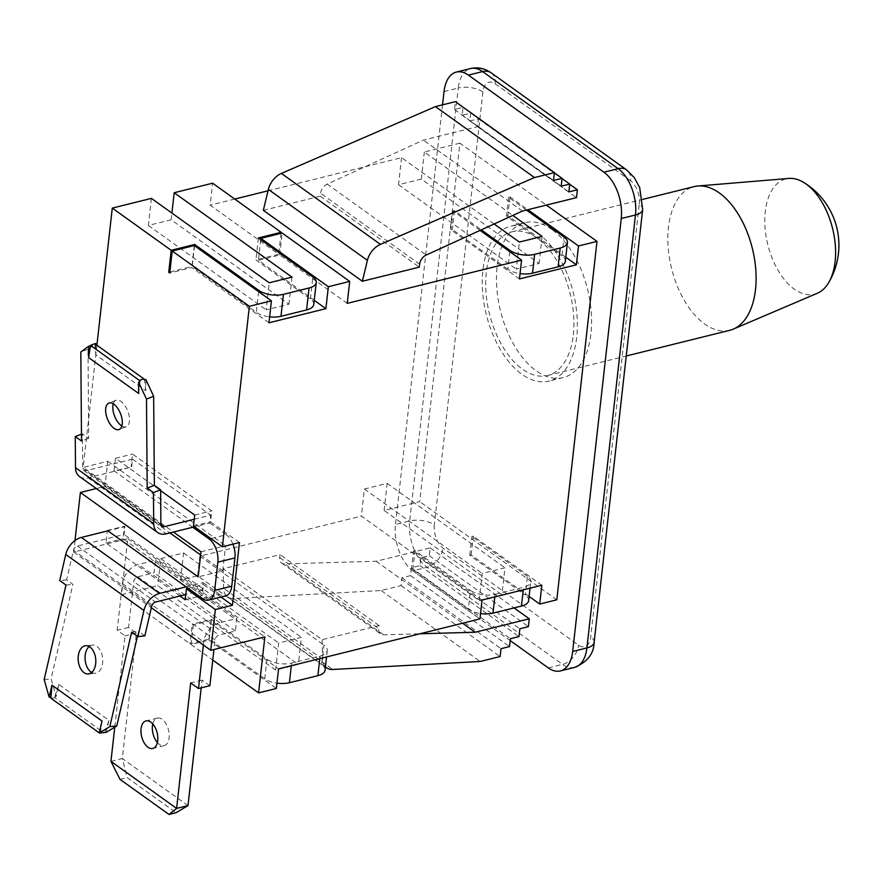 <?xml version="1.0" encoding="UTF-8"?>
<svg xmlns="http://www.w3.org/2000/svg" width="883" height="883" viewBox="0 0 883 883"><rect width="100%" height="100%" fill="white"/><g stroke="black" fill="none" stroke-linecap="round" stroke-linejoin="round"><path stroke-width="0.66" stroke-dasharray="4.42 3.31" d="M729.788 330.297A74.017 41.6 76.1 0 1 671.577 268.476A74.017 41.6 76.1 0 1 694.137 186.622M573.321 334.845A74.017 41.6 -103.9 0 0 556.897 260.783A74.017 41.6 -103.9 0 0 511.974 231.821A74.017 41.6 -103.9 0 0 489.414 313.686A74.017 41.6 -103.9 0 0 547.626 375.496A74.017 41.6 -103.9 0 0 573.321 334.845M817.371 293.244A59.393 33.377 76.1 0 1 767.791 244.602A59.393 33.377 76.1 0 1 788.883 178.432M79.525 476.533A17.726 12.241 125.6 0 0 88.09 477.813L131.655 466.997L132.538 459.149L85.85 470.738A4.437 3.057 -54.4 0 1 83.708 470.418A4.437 3.057 -54.4 0 1 82.704 468.211L82.428 433.796L88.686 438.277L87.991 349.249L95.717 343.531M81.468 434.171L82.428 433.796M104.867 732.493L108.94 720.351L58.896 684.502L56.126 696.521L51.082 678.906L72.903 584.369L66.644 579.888L73.477 550.297A4.437 3.057 -54.4 0 1 77.384 546.036L124.095 534.447L124.978 526.599L107.892 530.838M66.644 579.888L59.724 580.561M95.728 344.37L95.805 354.845L145.85 390.694L145.761 379.381M121.854 425.992A14.183 7.053 -111.2 0 0 126.269 426.743A14.183 7.053 -111.2 0 0 129.017 415.319A14.183 7.053 -111.2 0 0 121.048 401.445A14.183 7.053 -111.2 0 0 116.026 400.286A14.183 7.053 -111.2 0 0 113.267 403.807M186.081 586.853L203.156 582.614L202.284 590.462L124.095 534.447M202.284 590.462L185.783 594.557M263.333 210.32L320.253 196.192L320.595 193.211A8.863 6.126 -54.4 0 1 327.174 184.094L423.399 140.099L477.471 126.677L478.354 118.841L469.811 120.949L470.694 113.112L462.151 115.232L463.034 107.384L454.502 109.503L455.374 101.666M522.427 211.048L423.399 140.099M223.123 568.751L223.609 588.288A17.726 12.241 125.6 0 0 227.615 596.875A17.726 12.241 125.6 0 0 233.73 598.531L381.169 590.528L401.092 585.584L401.975 577.736L410.518 575.617L411.39 567.78L419.933 565.661L420.816 557.813L429.348 555.694L430.231 547.857L376.158 561.279L284.569 563.873A8.863 6.126 -54.4 0 1 281.666 563.045A8.863 6.126 -54.4 0 1 279.712 557.603L280.054 554.623L223.123 568.751L322.163 639.7L379.083 625.572L378.752 628.553A8.863 6.126 125.6 0 0 380.705 633.994A8.863 6.126 125.6 0 0 383.608 634.822L419.9 633.795M379.083 625.572L280.054 554.623M106.159 732.371L108.94 720.351M56.126 696.521L54.823 696.643L55.077 697.835L104.073 732.934M58.896 684.502L54.823 696.643M102.009 721.025L100.53 732.912M145.85 390.694L144.415 379.9M94.801 343.708L95.805 354.845M94.371 344.05L94.967 343.829M139.933 381.633L138.675 393.476M144.834 635.903L138.576 631.422L137.461 636.257M91.7 672.46A14.183 8.786 -95.5 0 0 95.265 673.288A14.183 8.786 -95.5 0 0 102.649 658.321A14.183 8.786 -95.5 0 0 92.538 645.054A14.183 8.786 -95.5 0 0 89.183 646.544M50.916 698.232L55.077 697.835M44.15 679.579L51.082 678.906M87.991 349.249L80.817 352.019M88.686 438.277L81.523 441.047M131.655 632.096L138.576 631.422M65.971 585.043L72.903 584.369M194.227 519.259L210.728 515.164L209.845 523.012L194.525 526.809M132.538 459.149L210.728 515.164M192.77 527.25L114.062 470.86L131.655 466.997M107.373 530.473L124.448 526.235L123.046 538.785L202.273 595.539L203.509 584.557L220.949 597.063M239.47 542.537L210.54 521.82L211.777 510.838L132.549 454.072L131.137 466.621M209.845 523.012L226.269 534.778L210.949 538.575M232.935 544.16A17.726 9.967 -103.9 0 0 226.269 534.778M202.505 598.619L219.58 594.38A17.726 9.967 -103.9 0 0 225.607 595.904M219.58 594.38L203.156 582.614M325.076 670.164A17.726 8.068 6.4 0 0 321.688 664.656L323.884 645.054A17.726 8.068 -173.6 0 1 327.273 650.561A17.726 8.068 -173.6 0 1 320.076 656.047L291.611 663.111A17.726 8.068 -173.6 0 1 266.964 659.182L211.445 619.402L192.24 624.171L193.278 624.921L211.07 620.506L278.564 668.861M266.964 659.182L264.757 678.784A17.726 8.068 6.4 0 0 276.964 683.133M264.757 678.784L209.249 639.016L190.033 643.784L192.24 624.171M74.989 540.528L73.697 552.096L127.77 538.674L121.49 594.678L190.033 643.784M121.49 594.678L157.781 585.672L275.584 670.065L298.355 664.413L180.551 580.021L197.626 575.782L321.688 664.656M325.452 666.786A17.726 12.241 -54.4 0 1 322.648 659.237L322.163 639.7M381.169 590.528L480.209 661.477M194.525 245.739L192.196 266.423L256.313 312.361A17.726 8.068 6.4 0 0 269.624 316.842M313.774 304.447A17.726 8.068 6.4 0 0 310.397 298.94L255.927 259.922L278.697 254.271L210.154 205.165L212.615 183.2M258.388 237.957L255.927 259.922M509.822 251.699L507.846 269.249A17.726 8.068 6.4 0 0 520.054 273.598M526.423 210.055L508.531 197.229L509.955 196.876L527.846 209.701M197.626 575.782L199.834 556.18L361.357 516.091L479.16 600.484L501.93 594.833L384.127 510.44L419.712 501.621L459.911 143.189L546.356 205.11M459.911 143.189L424.337 152.008L512.846 215.43M494.138 223.984L401.566 157.66L268.013 190.805M234.746 199.061L210.154 205.165M169.878 271.964L192.196 266.423M268.962 322.792L191.821 267.527L169.757 273.002M347.24 303.377L279.734 255.01L258.388 260.308L314.238 300.319M480.098 230.408L453.023 211.004L454.447 210.651L481.268 229.867M320.253 196.192L419.293 267.141M565.319 261.335A17.726 8.068 6.4 0 0 561.93 255.827L564.038 237.008M508.531 197.229L506.423 216.059L561.93 255.827M209.249 639.016L211.445 619.402M494.811 596.908L495.098 594.325A17.726 8.068 -173.6 0 1 470.451 590.385L468.332 609.204A17.726 8.068 6.4 0 0 480.54 613.553M495.098 594.325L523.564 587.261L523.277 589.844M468.332 609.204L412.825 569.436L411.401 569.789L479.944 618.895M199.834 556.18L323.884 645.054M556.798 599.822L419.712 501.621M529.116 596.466L471.169 554.954L469.745 555.308L525.264 595.087L527.372 576.257A17.726 8.068 -173.6 0 1 530.76 581.765A17.726 8.068 -173.6 0 1 523.564 587.261M528.652 600.583A17.726 8.068 6.4 0 0 525.264 595.087M574.601 667.405A35.452 19.934 76.1 0 1 562.548 664.358L427.019 567.272L412.791 570.804A35.452 19.934 76.1 0 1 395.463 524.491L409.69 520.959A17.726 8.068 -173.6 0 1 434.348 524.899A17.726 9.967 -103.9 0 0 443.012 548.056L578.531 645.142A17.726 9.967 -103.9 0 0 590.716 636.93L639.281 203.984A17.726 8.068 -173.6 0 1 642.669 209.492M412.791 570.804L510.219 640.605M551.941 229.536A79.779 44.845 -103.9 0 0 524.811 222.704A79.779 44.845 -103.9 0 0 500.506 310.926A79.779 44.845 -103.9 0 0 563.244 377.56A79.779 44.845 -103.9 0 0 591.235 312.03A79.779 44.845 -103.9 0 0 551.941 229.536M187.991 805.583L122.318 758.53L127.119 777.592L176.114 812.691M203.388 645.009L203.73 641.93A17.726 12.241 -54.4 0 1 219.724 622.714L236.799 618.475L235.386 631.025L219.028 635.087A4.437 3.057 125.6 0 0 215.022 639.888L213.951 649.524M110.938 761.356L122.318 758.53L136.39 633.045L128.576 627.438L133.708 581.643A4.437 3.057 -54.4 0 1 137.715 576.831L154.072 572.769L155.485 560.219L138.41 564.458A17.726 12.241 125.6 0 0 122.417 583.674L117.185 630.263L125.011 635.87L114.768 727.162M155.485 560.219L236.799 618.475M235.386 631.025L154.072 572.769M128.576 627.438L117.185 630.263M136.39 633.045L125.011 635.87M120 779.358L127.119 777.592M209.889 685.694L202.075 680.098L201.203 687.857M202.075 680.098L190.684 682.923M157.406 742.603A14.183 7.969 -103.9 0 0 164.205 745.627A14.183 7.969 -103.9 0 0 169.183 733.983A14.183 7.969 -103.9 0 0 162.196 719.314A14.183 7.969 -103.9 0 0 157.373 718.1A14.183 7.969 -103.9 0 0 152.781 723.95M537.714 233.068A79.779 44.845 76.1 0 1 577.007 315.562A79.779 44.845 76.1 0 1 549.016 381.092A79.779 44.845 76.1 0 1 486.279 314.458A79.779 44.845 76.1 0 1 510.584 226.225A79.779 44.845 76.1 0 1 537.714 233.068M442.526 104.845L395.463 524.491M179.933 596.003L105.971 543.023L107.318 530.981M105.971 543.023L123.046 538.785M185.198 599.778L202.273 595.539M188.178 588.365L203.509 584.557M193.465 526.047L210.54 521.82M194.702 515.076L211.777 510.838M114.062 470.86L115.463 458.31L160.629 490.661M115.463 458.31L132.549 454.072M412.825 569.436L414.933 550.617L470.451 590.385M469.745 555.308L471.864 536.489L473.288 536.136L541.831 585.241M527.372 576.257L471.864 536.489M471.169 554.954L473.288 536.136M482.052 600.076L413.509 550.97L414.933 550.617M411.401 569.789L413.509 550.97M193.278 624.921L191.081 644.524L208.863 640.12L276.368 688.475M208.863 640.12L211.07 620.506M191.081 644.524L212.759 660.065M127.77 538.674L264.856 636.886M454.447 210.651L452.339 229.481L450.915 229.834L519.458 278.94M507.846 269.249L452.339 229.481M453.023 211.004L450.915 229.834M565.782 257.207L507.846 215.706L506.423 216.059M509.955 196.876L507.846 215.706M194.282 245.562L191.821 267.527M260.706 239.624L258.388 260.308M279.734 255.01L282.196 233.057M281.037 233.344L278.697 254.271M376.158 561.279L462.593 623.199M430.231 547.857L514.072 607.912M429.348 555.694L528.387 626.643M420.816 557.813L519.844 628.762M419.933 565.661L518.972 636.61M411.39 567.78L510.429 638.729M410.518 575.617L509.546 646.577M401.975 577.736L501.014 648.696M401.092 585.584L500.131 656.533M454.502 109.503L553.531 180.452M463.034 107.384L554.392 172.836M462.151 115.232L561.191 186.181M470.694 113.112L562.052 178.554M469.811 120.949L568.851 191.909M478.354 118.841L569.712 184.282M477.471 126.677L576.511 197.626M151.412 198.388L148.377 225.441L171.147 219.79L288.951 304.194L266.18 309.834L269.216 282.781M148.377 225.441L266.18 309.834M291.986 277.13L288.951 304.194M171.147 219.79L171.909 213.068M200.993 551.787L225.54 545.694L222.726 570.793L198.178 576.886M96.28 488.542L104.934 486.401L107.748 461.301L83.201 467.394L173.443 532.041M107.748 461.301L225.54 545.694M104.934 486.401L169.878 532.924M200.64 554.966L222.726 570.793M275.584 670.065L278.62 643.012L301.39 637.36L298.355 664.413M180.551 580.021L183.587 552.968L160.816 558.608L157.781 585.672M160.816 558.608L278.62 643.012M183.587 552.968L301.39 637.36M479.16 600.484L482.195 573.431L504.966 567.78L501.93 594.833M384.127 510.44L387.162 483.387L364.392 489.039L361.357 516.091M364.392 489.039L482.195 573.431M387.162 483.387L504.966 567.78M401.566 157.66L398.531 184.724L421.301 179.072L539.094 263.465L516.323 269.116L519.359 242.052M398.531 184.724L516.323 269.116M542.129 236.412L539.094 263.465M421.301 179.072L424.337 152.008M96.898 345.209L83.201 467.394M73.697 552.096L151.335 607.725M88.09 477.813L166.269 533.818M160.905 524.513L85.85 470.738M82.704 468.211L160.894 524.215M151.666 606.312L73.477 550.297M77.384 546.036L155.563 602.051M419.624 264.16L320.595 193.211M327.174 184.094L426.213 255.044M383.608 634.822L284.569 563.873M279.712 557.603L378.752 628.553M320.076 656.047L319.789 658.641M291.324 665.705L291.611 663.111M322.648 659.237L223.609 588.288M233.73 598.531L332.77 669.48M258.631 291.666L256.313 312.361M310.397 298.94L312.858 276.975M594.104 642.438A17.726 8.068 6.4 0 0 590.716 636.93M548.31 667.89L562.548 664.358A17.726 12.241 125.6 0 0 578.531 645.142M639.281 203.984A17.726 9.967 -103.9 0 0 630.617 180.827A17.726 12.241 125.6 0 0 626.764 169.989M630.617 180.827L495.098 83.742A17.726 9.967 -103.9 0 0 482.913 91.964A17.726 8.068 6.4 0 0 458.255 88.024L409.69 520.959A35.452 19.934 76.1 0 0 427.019 567.272A17.726 12.241 125.6 0 0 443.012 548.056M495.098 83.742A17.726 12.241 125.6 0 0 491.191 72.859M444.028 91.556L458.255 88.024A35.452 19.934 76.1 0 1 470.562 68.543M482.913 91.964L434.348 524.899M122.417 583.674L203.73 641.93M219.724 622.714L138.41 564.458M215.022 639.888L133.708 581.643M137.715 576.831L219.028 635.087M547.626 375.496L626.235 355.992M511.974 231.821L642.603 199.403M83.708 470.418L161.898 526.434M281.666 563.045L380.705 633.994M116.026 400.286L108.852 403.067M126.269 426.743L119.095 429.513M88.344 673.961L95.265 673.288M85.607 645.727L92.538 645.054M327.273 650.561L326.555 656.963M227.615 596.875L325.43 666.952M530.043 588.166L530.76 581.765M157.373 718.1L145.982 720.925M164.205 745.627L152.814 748.453M524.811 222.704L510.584 226.225M563.244 377.56L549.016 381.092"/><path stroke-width="1.32" d="M642.603 199.403L694.137 186.622A74.017 41.6 76.1 0 1 697.857 186.004A74.017 41.6 76.1 0 1 755.484 289.635A74.017 41.6 76.1 0 1 733.365 329.094A74.017 41.6 76.1 0 1 729.788 330.297L626.235 355.992M697.857 186.004L788.883 178.432A59.393 33.377 76.1 0 1 803.894 182.549A59.393 33.377 76.1 0 1 806.091 184.017A59.393 33.377 76.1 0 1 835.119 261.578A59.393 33.377 76.1 0 1 828.718 282.582A59.393 33.377 76.1 0 1 817.371 293.244L733.365 329.094M75.508 467.681A17.726 12.241 125.6 0 0 79.525 476.533L157.704 532.548A17.726 12.241 -54.4 0 1 153.697 523.685L153.454 492.582L147.196 488.1L146.49 399.072L138.587 382.162L138.675 393.476L88.642 357.626L88.543 346.313L80.817 352.019L81.523 441.047L75.265 436.566L75.508 467.681L153.697 523.685M194.525 526.809L166.269 533.818A17.726 12.241 -54.4 0 1 157.704 532.548M75.265 436.566L81.468 434.171M113.885 404.215A14.183 7.053 68.8 0 1 121.854 418.101A14.183 7.053 68.8 0 1 119.095 429.513A14.183 7.053 68.8 0 1 107.395 418.84A14.183 7.053 68.8 0 1 108.852 403.067A14.183 7.053 68.8 0 1 113.885 404.215M99.271 732.879L50.916 698.232L51.965 685.175L102.009 721.025L99.238 733.045L109.823 726.621L131.655 632.096L137.903 636.577L143.929 610.473A17.726 12.241 -54.4 0 1 159.547 593.442L186.081 586.853L202.505 598.619A17.726 9.967 76.1 0 0 208.531 600.142L225.607 595.904A17.726 9.967 -103.9 0 0 231.765 586.169L214.679 590.396A17.726 9.967 76.1 0 1 208.531 600.142M107.318 530.981L81.357 537.427A17.726 12.241 125.6 0 0 65.75 554.458L59.724 580.561L65.971 585.043L44.15 679.579L49.194 697.195L51.965 685.175M107.892 530.838L186.081 586.853M88.642 357.626L90.496 345.374L139.492 380.474L143.797 378.807L144.415 379.9L145.761 379.381L153.664 396.301L154.359 485.319L160.618 489.8L160.894 524.215A4.437 3.057 125.6 0 0 161.898 526.434A4.437 3.057 125.6 0 0 164.039 526.754L194.227 519.259M94.967 343.829L95.717 343.531L95.728 344.37M113.267 403.807A14.183 7.053 -111.2 0 0 121.854 425.992M185.783 594.557L155.563 602.051A4.437 3.057 125.6 0 0 151.666 606.312L144.834 635.903L137.903 636.577M426.213 255.044A8.863 6.126 125.6 0 0 419.624 264.16L419.293 267.141L362.361 281.269L263.333 210.32L268.355 189.415L367.383 260.364A17.726 12.241 -54.4 0 1 380.452 244.37L534.491 177.56L554.414 172.615L553.531 180.452L562.074 178.333L561.191 186.181L569.734 184.061L568.851 191.909L577.394 189.79L576.511 197.626L522.427 211.048L426.213 255.044M99.238 733.045L106.159 732.371L116.755 725.958L137.461 636.257M50.497 697.062L49.194 697.195M143.797 378.807L94.801 343.708L90.496 345.374M139.492 380.474L139.933 381.633L138.587 382.162M88.543 346.313L89.889 345.783M89.183 646.544A14.183 8.786 -95.5 0 0 85.11 659.391A14.183 8.786 -95.5 0 0 90.949 671.985A14.183 8.786 -95.5 0 0 91.7 672.46M153.664 396.301L146.49 399.072M160.618 489.8L153.454 492.582M154.359 485.319L147.196 488.1M109.823 726.621L116.755 725.958M84.017 672.658A14.183 8.786 84.5 0 1 78.168 657.195A14.183 8.786 84.5 0 1 85.607 645.727A14.183 8.786 84.5 0 1 95.717 658.994A14.183 8.786 84.5 0 1 88.344 673.961A14.183 8.786 84.5 0 1 84.017 672.658M220.949 597.063L232.439 605.285L215.353 609.524L186.423 588.795L185.198 599.778L179.933 596.003M160.629 490.661L194.702 515.076L193.465 526.047L222.395 546.776L239.47 542.537L232.439 605.285M210.949 538.575L209.183 539.005A17.726 9.967 76.1 0 1 217.847 562.162L234.933 557.924A17.726 9.967 -103.9 0 0 232.935 544.16M234.933 557.924L231.765 586.169M209.183 539.005L192.77 527.25M319.789 658.641L317.88 675.661A17.726 8.068 6.4 0 0 325.076 670.164L326.555 656.963M317.88 675.661L289.414 682.725L291.324 665.705M276.964 683.133A17.726 8.068 6.4 0 0 289.414 682.725M554.414 172.615L455.374 101.666L435.451 106.611L281.412 173.421A17.726 12.241 125.6 0 0 268.355 189.415M362.361 281.269L367.383 260.364M419.9 633.795L475.186 632.228L529.27 618.806L528.387 626.643L519.844 628.762L518.972 636.61L510.429 638.729L509.546 646.577L501.014 648.696L500.131 656.533L480.209 661.477L332.77 669.48A17.726 12.241 -54.4 0 1 326.655 667.824A17.726 12.241 -54.4 0 1 325.452 666.786M269.624 316.842A17.726 8.068 6.4 0 0 280.971 316.291L283.432 294.337A17.726 8.068 -173.6 0 1 258.774 290.397L258.631 291.666M283.432 294.337L309.05 287.979A17.726 8.068 -173.6 0 0 316.246 282.483A17.726 8.068 -173.6 0 0 312.858 276.975L258.388 237.957L281.158 232.306L212.615 183.2L174.183 192.737L291.986 277.13L269.216 282.781L151.412 198.388L112.284 208.101L171.181 250.297L194.657 244.47L258.774 290.397M194.657 244.47L194.525 245.739M280.971 316.291L306.589 309.944A17.726 8.068 6.4 0 0 313.774 304.447L316.246 282.483M520.054 273.598A17.726 8.068 6.4 0 0 532.504 273.189L534.623 254.359A17.726 8.068 -173.6 0 1 509.966 250.419L509.822 251.699M534.623 254.359L560.23 248.002L558.122 266.832L532.504 273.189M526.423 210.055L564.038 237.008A17.726 8.068 -173.6 0 1 567.427 242.516A17.726 8.068 -173.6 0 1 560.23 248.002M527.846 209.701L578.497 245.982L596.996 241.39L556.798 599.822L539.712 604.06L529.116 596.466M546.356 205.11L596.996 241.39M512.846 215.43L542.129 236.412L519.359 242.052L494.138 223.984M268.013 190.805L234.746 199.061M314.238 300.319L325.893 308.664L268.962 322.792L271.423 300.838L194.282 245.562L172.218 251.037L169.757 273.002L168.719 272.251L169.878 271.964M349.701 281.412L282.196 233.057L260.849 238.355L328.355 286.71L349.701 281.412L347.24 303.377L521.566 260.11L480.098 230.408M481.268 229.867L509.966 250.419M558.122 266.832A17.726 8.068 6.4 0 0 565.319 261.335L567.427 242.516M214.679 590.396L217.847 562.162M480.54 613.553A17.726 8.068 6.4 0 0 492.99 613.144L494.811 596.908M523.277 589.844L521.456 606.08L492.99 613.144M212.759 660.065L258.576 692.89L276.368 688.475L278.564 668.861L479.944 618.895L482.052 600.076L541.831 585.241L539.712 604.06M521.456 606.08A17.726 8.068 6.4 0 0 528.652 600.583L530.043 588.166M510.219 640.605L548.31 667.89A35.452 19.934 76.1 0 0 560.374 670.937L574.601 667.405A35.452 19.934 76.1 0 0 586.908 647.923A17.726 8.068 6.4 0 0 594.104 642.438L642.669 209.492A17.726 8.068 -173.6 0 1 635.473 214.988L586.908 647.923L572.681 651.455A35.452 19.934 76.1 0 1 560.374 670.937M572.681 651.455L621.246 218.52L635.473 214.988A35.452 19.934 76.1 0 0 618.144 168.675L603.917 172.207A35.452 19.934 76.1 0 1 621.246 218.52M120 779.358L110.938 761.356L176.611 808.409L168.995 814.457L120 779.358M168.995 814.457L176.114 812.691L187.991 805.583L176.611 808.409L190.684 682.923L198.498 688.519L203.388 645.009M114.768 727.162L110.938 761.356M150.805 722.139A14.183 7.969 76.1 0 1 157.792 736.808A14.183 7.969 76.1 0 1 152.814 748.453A14.183 7.969 76.1 0 1 141.666 736.61A14.183 7.969 76.1 0 1 145.982 720.925A14.183 7.969 76.1 0 1 150.805 722.139M198.498 688.519L209.889 685.694L213.951 649.524M201.203 687.857L187.991 805.583M152.781 723.95A14.183 7.969 -103.9 0 0 157.406 742.603M603.917 172.207L468.387 75.121A35.452 19.934 76.1 0 0 456.334 72.075A35.452 19.934 76.1 0 0 444.028 91.556L442.526 104.845M186.423 588.795L188.178 588.365M258.576 692.89L264.856 636.886L210.783 650.307L215.353 609.524M578.497 245.982L576.389 264.812L519.458 278.94L521.566 260.11M328.355 286.71L325.893 308.664M222.395 546.776L249.37 306.313L271.423 300.838M576.389 264.812L565.782 257.207M260.849 238.355L260.706 239.624M281.158 232.306L281.037 233.344M168.719 272.251L171.181 250.297M172.218 251.037L249.37 306.313M462.593 623.199L475.186 632.228M514.072 607.912L529.27 618.806M435.451 106.611L534.491 177.56M554.392 172.836L562.074 178.333M562.052 178.554L569.734 184.061M569.712 184.282L577.394 189.79M171.909 213.068L174.183 192.737M173.443 532.041L200.993 551.787L198.178 576.886L80.386 492.493L96.28 488.542M169.878 532.924L200.64 554.966M80.386 492.493L74.989 540.528M112.284 208.101L96.898 345.209M151.335 607.725L210.783 650.307M159.547 593.442L81.357 537.427M65.75 554.458L143.929 610.473M164.039 526.754L160.905 524.513M380.452 244.37L281.412 173.421M309.05 287.979L306.589 309.944M626.764 169.989A17.726 12.241 125.6 0 0 618.144 168.675L482.626 71.589A17.726 12.241 125.6 0 1 491.191 72.859L626.709 169.955L634.413 177.759L639.711 187.682L642.669 209.492M456.334 72.075L470.562 68.543A35.452 19.934 76.1 0 1 482.626 71.589L468.387 75.121M828.718 282.582A73.587 73.587 0 0 0 803.894 182.549M325.43 666.952L326.655 667.824M594.104 642.438C593.895 653.663 587.394 661.985 574.601 667.405M470.562 68.543C477.824 66.898 484.701 68.333 491.191 72.859"/></g></svg>
